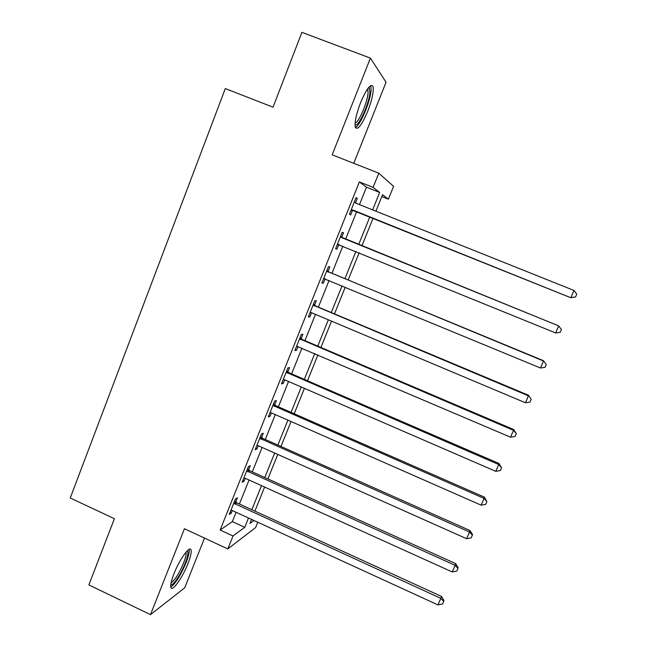 <?xml version="1.0" encoding="UTF-8"?>
<svg xmlns="http://www.w3.org/2000/svg" width="647" height="647" viewBox="0 0 647 647"><rect width="100%" height="100%" fill="white"/><g stroke="black" fill="none" stroke-linecap="round" stroke-linejoin="round"><path stroke-width="0.97" d="M187.929 563.674C190.461 557.188 191.52 552.7 191.1 550.225C190.339 544.572 179.648 559.032 173.962 573.76C171.447 580.238 170.404 584.694 170.824 587.112C171.738 592.773 182.454 577.876 187.929 563.674M367.722 111.268C372.049 99.897 373.837 91.696 373.093 86.658C370.901 83.042 366.728 88.38 360.573 102.679C356.246 114.155 354.467 122.315 355.243 127.16C357.516 130.686 361.673 125.389 367.722 111.268M257.765 522.234L255.605 527.58L227.801 548.931L233.001 535.983L244.736 527.321L248.497 517.98M353.763 163.319L386.057 82.226L370.407 58.109L301.898 32.35L273.042 107.184L225.31 88.574L70.248 497.996L114.398 518.708L88.874 584.928L150.492 614.65L184.702 587.816L204.509 538.086M359.489 204.614L366.461 187.218L359.352 181.936L373.093 187.387L378.802 173.186L393.594 186.344L388.402 199.187L382.555 194.682L375.899 211.189M381.795 196.567L388.402 199.187M359.352 181.936L220.15 530.03L232.354 521.619L236.098 512.295M239.414 504.021L249.046 480.001M252.298 471.889L262.108 447.441M265.294 439.491L275.274 414.606M278.396 406.817L288.554 381.487M291.611 373.869L301.955 348.086M304.939 340.637L315.461 314.393M318.381 307.123L329.088 280.41M331.935 273.317L342.837 246.143M345.603 239.228L356.626 211.739M355.518 202.891L357.314 198.394L356.085 197.602L349.412 214.278L350.682 214.95L352.478 210.469M341.745 237.263L343.533 232.807L342.214 232.257L335.599 248.788L336.958 249.224L338.737 244.776M328.102 271.344L329.873 266.928L328.466 266.613L321.907 282.998L323.354 283.2L325.118 278.792M314.571 305.133L316.326 300.758L314.83 300.677L308.328 316.917L309.864 316.893L311.522 312.736L310.091 312.517M301.154 338.64L302.893 334.297L301.316 334.442L294.87 350.545L296.488 350.294L298.041 346.412M287.85 371.855L289.573 367.553L287.915 367.925L281.518 383.889L283.224 383.412L284.672 379.797L283.249 379.571M274.66 404.796L276.374 400.525L274.627 401.116L268.287 416.951L270.074 416.256L271.416 412.907L270.001 412.665M261.582 437.461L263.272 433.223L261.453 434.032L255.169 449.738L257.029 448.824L258.266 445.726L256.867 445.484M248.61 469.851L250.292 465.654L248.383 466.673L242.156 482.241L244.097 481.117L245.237 478.279L243.838 478.028M235.743 501.967L237.417 497.81L235.435 499.039L229.256 514.478L231.27 513.144L232.305 510.556L230.922 510.297M227.801 548.931L184.435 528.745L150.492 614.65M220.15 530.03L233.001 535.983M370.407 58.109L332.194 154.827L378.802 173.186M251.562 519.387L249.904 523.504L253.98 520.495M373.02 218.322L361.916 245.86M359.117 252.783L348.135 280.014M345.272 287.114L334.475 313.876M331.539 321.155L320.928 347.447M317.92 354.904L307.503 380.735M304.422 388.362L294.183 413.74M291.037 421.537L280.984 446.47M277.765 454.429L267.89 478.917M264.607 487.045L254.902 511.106M372.648 209.887L379.668 192.458L373.093 187.387M251.837 509.699L261.525 485.654M264.801 477.526L274.66 453.046M277.87 445.087L287.915 420.162M291.053 412.365L301.276 387.003M304.349 379.368L314.757 353.553M317.758 346.096L328.352 319.82M331.28 312.533L342.061 285.788M344.924 278.687L355.89 251.465M358.681 244.542L369.769 217.02M366.461 187.218L379.668 192.458M232.354 521.619L244.736 527.321M355.979 197.861L357.314 198.394M342.206 232.273L343.533 232.807M335.639 248.683L336.958 249.224M322.044 282.658L323.354 283.2M308.562 316.343L309.864 316.893M295.194 349.736L296.488 350.294M281.938 382.854L283.224 383.412M268.788 415.689L270.074 416.256M255.759 448.258L257.029 448.824M242.835 480.543L244.097 481.117M230.017 512.57L231.27 513.144M352.704 209.96L570.678 297.685L351.216 209.765M574.002 290.463L576.752 294.142L575.523 296.981L570.929 297.571L574.002 290.463L355.672 203.093M353.958 210.663L350.925 210.485M354.402 201.807L355.753 203.126M575.523 296.981L570.678 297.685M340.419 236.745L558.676 325.902L555.627 332.946L337.386 244.315M340.645 236.179L342.942 238.145L558.515 325.805L561.442 329.501L560.221 332.315L555.627 332.946M339.578 244.809L337.2 244.784M326.678 271.061L543.488 361.018L540.463 368.006L323.678 278.566M327.002 270.26L329.291 272.225L543.431 360.678L546.262 364.544L545.057 367.334L540.463 368.006M325.182 278.792L323.589 278.792M543.431 360.678L546.262 364.544M313.067 305.085L528.429 395.827L525.429 402.757L311.539 312.744M313.48 304.05L315.752 306.023L528.478 395.244L531.219 399.272L530.022 402.038L525.429 402.757M528.478 395.244L531.219 399.272M299.561 338.818L513.508 430.328L510.532 437.194L296.609 346.185M300.071 337.548L302.327 339.521L513.661 429.511L513.508 430.328L516.314 433.7L515.125 436.434L510.532 437.194M513.661 429.511L516.314 433.7M368.733 87.377L369.227 87.588L369.955 92.278C369.275 103.657 358.123 127.928 355.001 124.75M355.09 122.995C358.818 122.477 367.52 102.258 368.078 92.812L367.65 88.776M355.34 127.483C360.153 125.785 370.375 101.636 371.111 90.224L370.771 85.509M187.193 550.872L187.484 551.05C188.528 552.538 187.743 556.671 185.131 563.44C180.917 574.31 172.886 586.271 170.808 584.564M171.107 582.761C174.876 580.246 179.017 573.719 183.522 563.197C185.543 557.997 186.385 554.406 186.029 552.417L185.972 552.206M170.808 587.023C175.499 583.643 180.562 575.579 186.004 562.825C188.52 556.371 189.563 551.915 189.134 549.449L189.11 549.36M286.176 372.26L498.716 464.53L495.772 471.331L284.688 379.805M286.775 370.771L289.015 372.745L498.966 463.47L498.716 464.53L501.538 467.813L500.357 470.531L495.772 471.331M498.966 463.47L501.538 467.813M272.905 405.418L484.053 498.425L481.133 505.17L271.433 412.907M273.584 403.712L275.816 405.685L484.409 497.139L484.053 498.425L486.884 501.635L485.719 504.328L481.133 505.17M484.409 497.139L486.884 501.635M259.746 438.294L469.52 532.028L466.624 538.708L258.282 445.734M260.515 436.369L262.731 438.351L469.973 530.516L469.52 532.028L472.367 535.166L471.21 537.835L466.624 538.708M469.973 530.516L472.545 534.551L472.367 535.166M246.693 470.903L455.108 565.332L452.245 571.956L245.253 478.287M247.55 468.76L249.758 470.741L455.658 563.602L455.108 565.332L457.971 568.398L456.822 571.05L452.245 571.956M455.658 563.602L458.181 567.702L457.971 568.398M233.753 503.229L440.825 598.354L437.987 604.921L232.322 510.564M234.691 500.883L236.883 502.865L441.472 596.405L440.825 598.354L443.705 601.346L442.564 603.974L437.987 604.921M441.472 596.405L443.955 600.562L443.705 601.346M351.612 209.757L352.874 210.461M340.702 237.028L342.028 237.538M341.624 237.635L342.942 238.145M337.783 244.307L339.133 244.776M326.961 271.344L328.385 271.627M327.875 271.95L329.291 272.225M324.074 278.566L324.948 278.703M313.342 305.36L314.846 305.416M314.256 305.974L315.752 306.023M299.844 339.093L301.429 338.915M300.742 339.707L302.327 339.521M286.451 372.535L288.125 372.138M287.349 373.149L289.015 372.745M273.18 405.693L274.935 405.071M274.069 406.316L275.816 405.685M260.021 438.577L261.849 437.736M260.903 439.192L262.731 438.351M246.968 471.178L248.877 470.126M247.85 471.8L249.758 470.741M234.028 503.512L236.018 502.25M234.901 504.126L236.883 502.865M368.143 88.105L369.227 87.588M367.342 89.221L367.933 89.44M186.765 551.309L187.484 551.05"/></g></svg>

